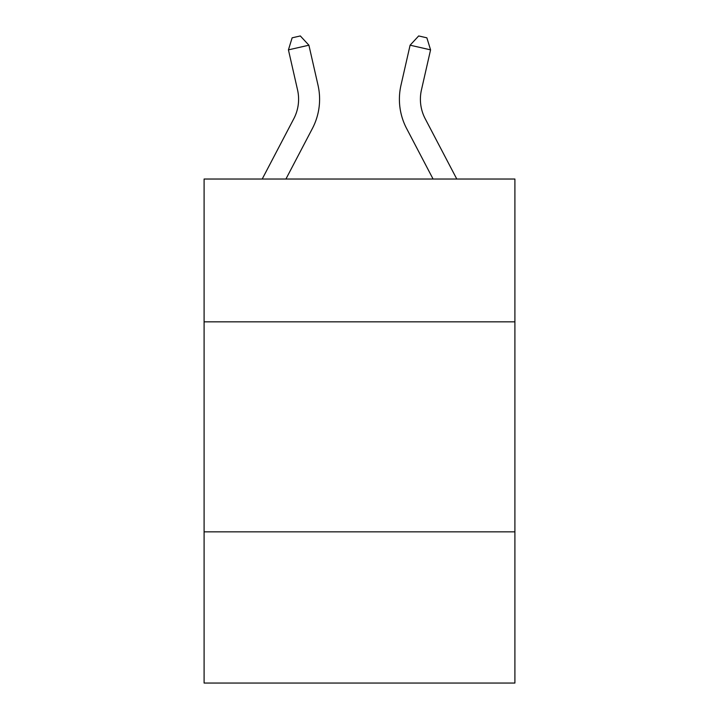 <?xml version="1.0" encoding="UTF-8"?>
<svg xmlns="http://www.w3.org/2000/svg" width="719" height="719" viewBox="0 0 719 719"><rect width="100%" height="100%" fill="white"/><g stroke="black" fill="none" stroke-linecap="round" stroke-linejoin="round"><path stroke-width="1.08" d="M514.903 321.842L514.903 179.031L204.097 179.031L204.097 321.842L514.903 321.842L514.903 683.05L204.097 683.05L204.097 321.842M514.903 531.844L204.097 531.844M262.21 179.031L293.801 118.725A41.999 41.999 0 0 0 297.549 89.902L288.427 49.863L292.139 37.819L300.326 35.95L308.9 45.198L318.023 85.237A63.002 63.002 157 0 1 312.406 128.467L285.919 179.031L312.406 128.467M425.199 118.725A41.999 41.999 23 0 1 421.451 89.902A41.999 41.999 23 0 0 425.199 118.725A41.999 41.999 23 0 1 421.451 89.902A41.999 41.999 23 0 0 425.199 118.725A41.999 41.999 23 0 1 421.451 89.902A41.999 41.999 23 0 0 425.199 118.725A41.999 41.999 23 0 1 421.451 89.902A41.999 41.999 23 0 0 425.199 118.725A41.999 41.999 23 0 1 421.451 89.902A41.999 41.999 23 0 0 425.199 118.725A41.999 41.999 23 0 1 421.451 89.902A41.999 41.999 23 0 0 425.199 118.725A41.999 41.999 23 0 1 421.451 89.902A41.999 41.999 23 0 0 425.199 118.725A41.999 41.999 23 0 1 421.451 89.902A41.999 41.999 23 0 0 425.199 118.725A41.999 41.999 23 0 1 421.451 89.902A41.999 41.999 23 0 0 425.199 118.725A41.999 41.999 23 0 1 421.451 89.902A41.999 41.999 23 0 0 425.199 118.725A41.999 41.999 23 0 1 421.451 89.902A41.999 41.999 23 0 0 425.199 118.725L456.79 179.031L425.199 118.725A41.999 41.999 0 0 1 421.451 89.902L430.573 49.863L410.1 45.198L400.977 85.237A63.002 63.002 -157 0 0 406.594 128.467L433.081 179.031L406.594 128.467M293.801 118.725A41.999 41.999 -23 0 0 297.549 89.902A41.999 41.999 -23 0 1 293.801 118.725A41.999 41.999 -23 0 0 297.549 89.902A41.999 41.999 -23 0 1 293.801 118.725A41.999 41.999 -23 0 0 297.549 89.902A41.999 41.999 -23 0 1 293.801 118.725A41.999 41.999 -23 0 0 297.549 89.902A41.999 41.999 -23 0 1 293.801 118.725A41.999 41.999 -23 0 0 297.549 89.902A41.999 41.999 -23 0 1 293.801 118.725A41.999 41.999 -23 0 0 297.549 89.902A41.999 41.999 -23 0 1 293.801 118.725A41.999 41.999 -23 0 0 297.549 89.902A41.999 41.999 -23 0 1 293.801 118.725A41.999 41.999 -23 0 0 297.549 89.902A41.999 41.999 -23 0 1 293.801 118.725A41.999 41.999 -23 0 0 297.549 89.902A41.999 41.999 -23 0 1 293.801 118.725A41.999 41.999 -23 0 0 297.549 89.902A41.999 41.999 -23 0 1 293.801 118.725A41.999 41.999 -23 0 0 297.549 89.902A41.999 41.999 -23 0 1 293.801 118.725M308.9 45.198L288.427 49.863M410.1 45.198L418.674 35.95L426.861 37.819L430.573 49.863"/></g></svg>
